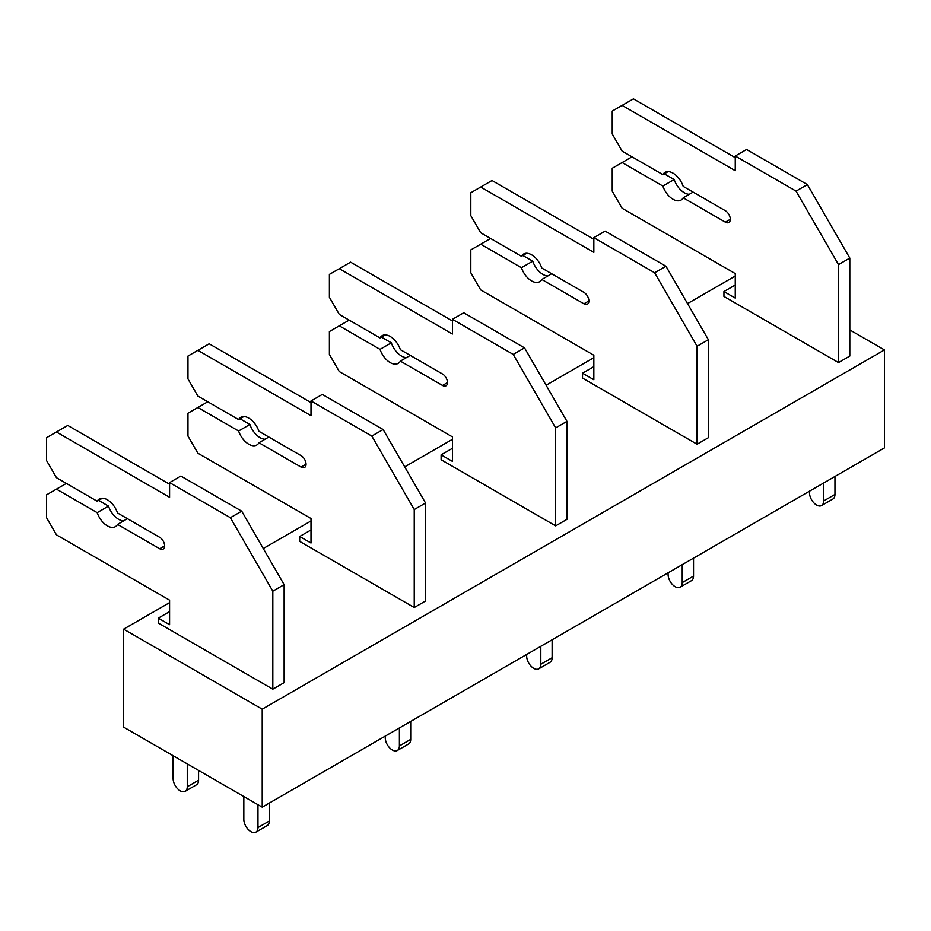 <?xml version="1.0" encoding="UTF-8"?>
<svg xmlns="http://www.w3.org/2000/svg" width="931" height="931" viewBox="0 0 931 931"><rect width="100%" height="100%" fill="white"/><g stroke="black" fill="none" stroke-linecap="round" stroke-linejoin="round"><path stroke-width="1.4" d="M123.625 727.134L262.216 807.154L262.216 709.178L123.625 629.158L123.625 727.134M849.805 329.923L884.45 349.928L884.45 447.904L262.216 807.154M735.257 276.041L687.532 303.587M593.838 357.679L546.113 385.236M452.419 439.327L404.694 466.885M311.001 520.976L263.275 548.534M169.582 602.625L123.625 629.158M884.45 349.928L262.216 709.178M735.257 285.014L723.946 291.554L723.946 296.442L838.494 362.578L838.494 264.602L796.063 191.123L735.257 156.012L735.257 170.71L622.117 105.389L612.226 111.103L612.226 133.971L622.117 151.113L662.86 174.632L668.086 171.618M697.075 444.227L697.075 346.251L708.386 339.722L708.386 437.698L697.075 444.227L582.527 378.091L582.527 373.191L593.838 366.663M555.656 525.875L555.656 427.899L566.967 421.371L566.967 519.347L555.656 525.875L441.108 459.739L441.108 454.84L452.419 448.311M414.237 607.524L414.237 509.548L425.548 503.008L425.548 600.995L414.237 607.524L299.689 541.388L299.689 536.489L311.001 529.96M272.818 689.173L272.818 591.185L284.13 584.656L284.13 682.632L272.818 689.173L158.27 623.037L158.27 618.137L169.582 611.609M632.021 156.827L612.226 168.267L612.226 191.123L622.117 208.265L735.257 273.586L735.257 298.083L723.946 291.554M689.301 194.3A16.002 9.24 60 0 1 674.172 179.532L662.86 186.06L622.117 162.541M674.172 179.532L664.269 173.818M662.86 174.632A16.002 9.24 60 0 1 665.037 172.363A16.002 9.24 60 0 1 683.203 186.386L725.354 210.72A7.006 4.038 60 0 1 729.927 216.888A7.006 4.038 60 0 1 728.857 222.497A7.006 4.038 60 0 1 725.354 222.148L683.203 197.814L693.106 192.1M683.203 197.814A16.002 9.24 60 0 1 681.027 200.084A16.002 9.24 60 0 1 662.86 186.06M735.257 157.642L633.429 98.861L622.117 105.389M838.494 362.578L849.805 356.049L849.805 258.073L807.375 184.594L746.569 149.484L735.257 156.012M807.375 184.594L796.063 191.123M849.805 258.073L838.494 264.602M834.956 476.486L834.956 494.442L823.644 500.971L823.644 483.014M823.644 500.971A9.997 5.772 60 0 1 821.573 505.556A9.997 5.772 60 0 1 813.869 502.868A9.997 5.772 60 0 1 809.493 492.813L809.493 491.172M834.956 494.442A9.997 5.772 60 0 1 832.884 499.016L821.573 505.556M490.602 238.476L470.807 249.904L470.807 272.771L480.699 289.913L593.838 355.235L593.838 379.732L582.527 373.191M547.882 275.948A16.002 9.24 60 0 1 532.753 261.18L521.441 267.709L480.699 244.19M532.753 261.18L522.85 255.466M593.838 239.29L492.01 180.509L470.807 192.752L470.807 215.62L480.699 232.762L521.441 256.281A16.002 9.24 60 0 1 523.618 254.012A16.002 9.24 60 0 1 541.784 268.023L583.935 292.357A7.006 4.038 60 0 1 588.508 298.537A7.006 4.038 60 0 1 587.438 304.146A7.006 4.038 60 0 1 583.935 303.797L541.784 279.463L551.687 273.749M541.784 279.463A16.002 9.24 60 0 1 539.608 281.732A16.002 9.24 60 0 1 521.441 267.709M521.441 256.281L526.667 253.267M708.386 339.722L665.956 266.231L605.15 231.132L593.838 237.661L593.838 252.359L480.699 187.038M665.956 266.231L654.644 272.771L593.838 237.661M697.075 346.251L654.644 272.771M693.537 558.123L693.537 576.091L682.225 582.62L682.225 564.663M682.225 582.62A9.997 5.772 60 0 1 680.154 587.205A9.997 5.772 60 0 1 672.45 584.517A9.997 5.772 60 0 1 668.086 574.462L668.086 572.821M693.537 576.091A9.997 5.772 60 0 1 691.465 580.665L680.154 587.205M349.183 320.124L329.388 331.552L329.388 354.42L339.28 371.562L452.419 436.883L452.419 461.369L441.108 454.84M406.463 357.597A16.002 9.24 60 0 1 391.334 342.829L380.023 349.358L339.28 325.838M391.334 342.829L381.431 337.115M452.419 320.939L350.603 262.158L329.388 274.401L329.388 297.257L339.28 314.41L380.023 337.93A16.002 9.24 60 0 1 382.199 335.66A16.002 9.24 60 0 1 400.365 349.672L442.516 374.006A7.006 4.038 60 0 1 447.089 380.185A7.006 4.038 60 0 1 446.019 385.795A7.006 4.038 60 0 1 442.516 385.446L400.365 361.112L410.268 355.398M400.365 361.112A16.002 9.24 60 0 1 398.2 363.381A16.002 9.24 60 0 1 380.023 349.358M380.023 337.93L385.248 334.916M566.967 421.371L524.537 347.88L463.731 312.769L452.419 319.31L452.419 334.008L339.28 268.687M524.537 347.88L513.225 354.42L452.419 319.31M555.656 427.899L513.225 354.42M552.118 639.772L552.118 657.74L540.806 664.269L540.806 646.3M540.806 664.269A9.997 5.772 60 0 1 538.735 668.842A9.997 5.772 60 0 1 531.031 666.165A9.997 5.772 60 0 1 526.667 656.099L526.667 654.47M552.118 657.74A9.997 5.772 60 0 1 550.046 662.313L538.735 668.842M207.764 401.773L187.969 413.201L187.969 436.057L197.872 453.211L311.001 518.52L311.001 543.017L299.689 536.489M265.044 439.234A16.002 9.24 60 0 1 249.915 424.478L238.604 431.006L197.872 407.487M249.915 424.478L240.023 418.764M311.001 402.588L209.184 343.795L187.969 356.049L187.969 378.905L197.872 396.059L238.604 419.578A16.002 9.24 60 0 1 240.78 417.309A16.002 9.24 60 0 1 258.946 431.321L301.097 455.655A7.006 4.038 60 0 1 305.671 461.823A7.006 4.038 60 0 1 304.6 467.443A7.006 4.038 60 0 1 301.097 467.094L258.946 442.76L268.85 437.035M258.946 442.76A16.002 9.24 60 0 1 256.781 445.018A16.002 9.24 60 0 1 238.604 431.006M238.604 419.578L243.829 416.553M425.548 503.008L383.13 429.528L322.312 394.418L311.001 400.958L311.001 415.645L197.872 350.335M383.13 429.528L371.806 436.057L311.001 400.958M414.237 509.548L371.806 436.057M410.699 721.42L410.699 739.389L399.387 745.917L399.387 727.949M399.387 745.917A9.997 5.772 60 0 1 397.316 750.491A9.997 5.772 60 0 1 389.612 747.814A9.997 5.772 60 0 1 385.248 737.748L385.248 736.118M410.699 739.389A9.997 5.772 60 0 1 408.628 743.962L397.316 750.491M66.345 483.422L46.55 494.85L46.55 517.706L56.454 534.86L169.582 600.169L169.582 624.666L158.27 618.137M123.625 520.883A16.002 9.24 60 0 1 108.496 506.115L97.185 512.655L56.454 489.136M108.496 506.115L98.605 500.401M169.582 484.236L67.765 425.444L46.55 437.698L46.55 460.554L56.454 477.696L97.185 501.215A16.002 9.24 60 0 1 99.361 498.958A16.002 9.24 60 0 1 117.527 512.969L159.678 537.303A7.006 4.038 60 0 1 164.252 543.471A7.006 4.038 60 0 1 163.181 549.081A7.006 4.038 60 0 1 159.678 548.743L117.527 524.409L127.431 518.683M117.527 524.409A16.002 9.24 60 0 1 115.363 526.667A16.002 9.24 60 0 1 97.185 512.655M97.185 501.215L102.41 498.201M284.13 584.656L241.711 511.177L180.893 476.067L169.582 482.595L169.582 497.294L56.454 431.984M241.711 511.177L230.388 517.706L169.582 482.595M272.818 591.185L230.388 517.706M269.28 803.069L269.28 821.026L257.968 827.566L257.968 804.698M257.968 827.566A9.997 5.772 60 0 1 255.897 832.139A9.997 5.772 60 0 1 248.193 829.463A9.997 5.772 60 0 1 243.829 819.396L243.829 796.54M269.28 821.026A9.997 5.772 60 0 1 267.209 825.611L255.897 832.139M198.571 770.414L198.571 780.201L187.259 786.742L187.259 763.874M187.259 786.742A9.997 5.772 60 0 1 185.188 791.315A9.997 5.772 60 0 1 177.484 788.638A9.997 5.772 60 0 1 173.119 778.572L173.119 755.716M198.571 780.201A9.997 5.772 60 0 1 196.499 784.786L185.188 791.315M730.3 219.297L725.354 222.148M588.892 300.934L583.935 303.797M447.474 382.583L442.516 385.446M306.055 464.232L301.097 467.094M164.636 545.88L159.678 548.743"/></g></svg>

